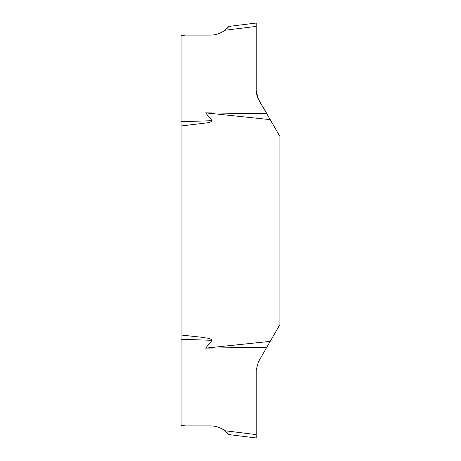 <?xml version="1.0" encoding="UTF-8"?>
<svg xmlns="http://www.w3.org/2000/svg" width="461" height="461" viewBox="0 0 461 461"><rect width="100%" height="100%" fill="white"/><g stroke="black" fill="none" stroke-linecap="round" stroke-linejoin="round"><path stroke-width="0.69" d="M181.098 35.63L181.098 35.111L185.339 35.111L181.098 35.63L181.098 425.37L185.339 425.889L181.098 425.889L181.098 425.37M224.91 430.747L256.23 434.596L256.23 437.95L228.944 434.602L224.91 430.747C220.594 427.56 215.754 425.941 210.389 425.889L185.339 425.889M185.339 35.111L210.389 35.111C215.754 35.059 220.594 33.44 224.91 30.253L227.336 28.156M181.098 335.026L201.912 337.296C205.191 338.144 210.078 337.763 212.123 340.322L205.623 348.136L270.215 341.365L279.902 324.584L279.902 136.416L270.215 119.635L205.623 112.864L212.123 120.678C210.988 121.998 209.3 122.718 207.07 122.839L181.098 125.974M256.23 434.596L256.23 369.889L258.385 361.85L266.838 347.208L205.623 348.136M266.838 347.208L270.215 341.365M205.623 112.864L266.838 113.792L258.385 99.15L256.23 91.111L256.23 26.404L224.91 30.253L228.944 26.398L256.23 23.05L256.235 91.537M270.215 119.635L266.838 113.792C263.312 106.272 256.656 99.732 256.23 91.111L256.23 23.05L256.23 91.111C256.656 99.732 263.312 106.272 266.838 113.792M227.976 27.499L228.316 27.13M228.558 26.859L228.944 26.398M227.976 433.501L227.336 432.844M227.014 432.533L226.242 431.83M181.651 125.928L181.098 125.945M181.098 121.721L212.123 120.678M181.098 335.055L181.651 335.072M212.123 340.322L181.098 339.279"/></g></svg>
